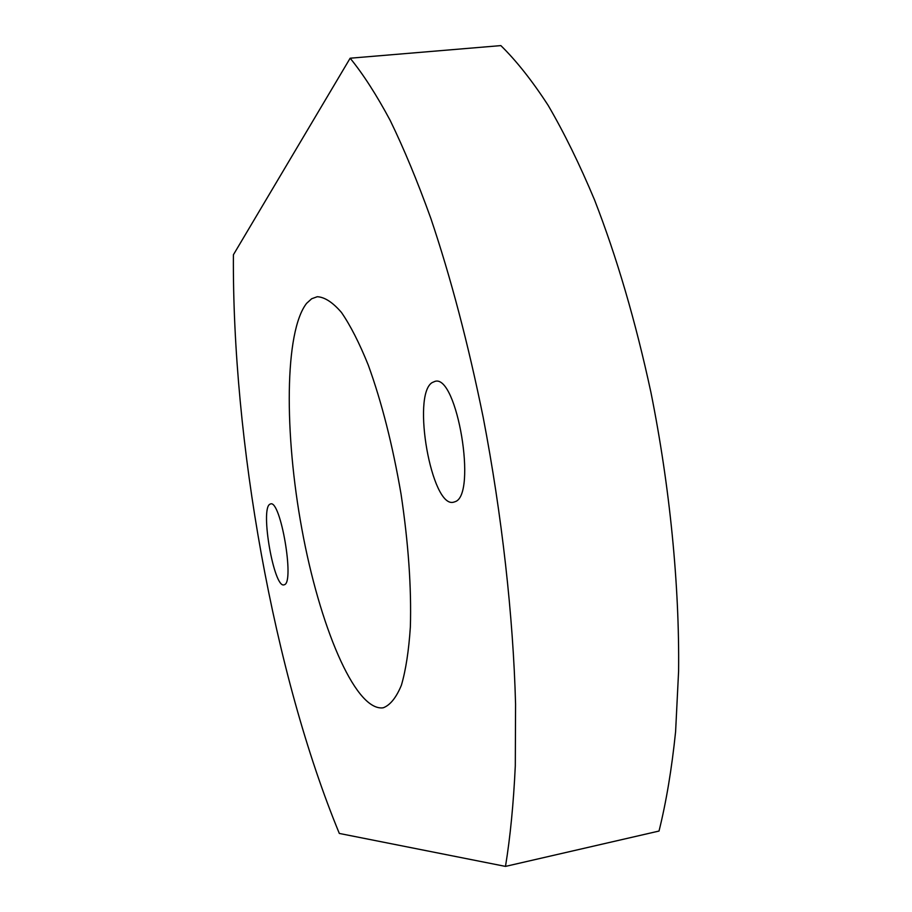 <?xml version="1.0" encoding="UTF-8"?>
<svg xmlns="http://www.w3.org/2000/svg" width="912" height="912" viewBox="0 0 912 912"><rect width="100%" height="100%" fill="white"/><g stroke="black" fill="none" stroke-linecap="round" stroke-linejoin="round"><path stroke-width="1.37" d="M269.747 504.29C260.159 509.512 273.976 588.251 283.94 584.866L284.43 584.706C294.724 582.289 280.6 499.787 270.613 503.914L269.747 504.29M432.071 382.63C411.551 395.295 431.581 508.064 453.424 502.238L455.088 501.703C477.307 495.113 457.106 374.159 435.035 381.353L432.071 382.63M306.592 303.354C284.396 331.82 284.27 433.759 301.895 529.131C319.303 624.515 354.221 709.502 382.174 707.917L383.359 707.746C390.29 705.044 396.298 697.532 401.405 685.197C405.817 670.081 408.804 650.644 410.366 626.863C411.506 587.488 408.394 543.221 401.041 494.076C392.627 445.09 381.695 402.089 368.266 365.062C359.339 342.969 350.402 325.436 341.476 312.474C332.766 302.362 324.706 297.107 317.273 296.719L311.653 298.76L306.592 303.354M350.151 58.208C363.158 74.146 376.508 94.894 390.188 120.418C403.936 148.679 417.491 181.363 430.863 218.47C450.824 277.693 468.278 344.052 483.223 417.536C501.976 515.303 513.262 616.603 515.565 704.121L515.303 765.806C513.536 803.62 510.264 837.148 505.487 866.4L339.321 833.443C273.885 674.994 232.127 440.12 233.404 254.767L350.151 58.208L500.859 45.6C516.443 60.876 532.209 80.815 548.169 105.393C564.072 132.628 579.542 164.149 594.556 199.956C616.797 257.138 635.596 321.298 650.94 392.456C669.955 487.179 679.543 585.652 678.596 671.243L675.598 731.709C671.768 768.907 666.239 802.013 659.023 831.049L505.487 866.4"/></g></svg>
